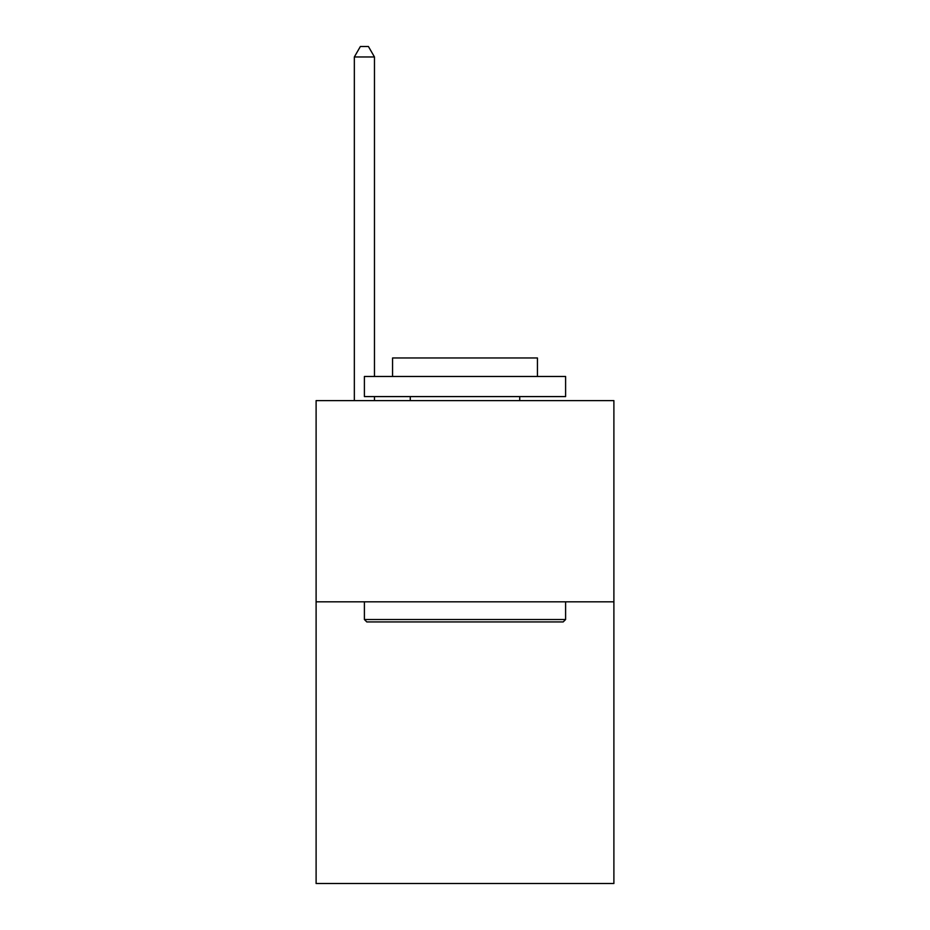 <?xml version="1.0" encoding="UTF-8"?>
<svg xmlns="http://www.w3.org/2000/svg" width="930" height="930" viewBox="0 0 930 930"><rect width="100%" height="100%" fill="white"/><g stroke="black" fill="none" stroke-linecap="round" stroke-linejoin="round"><path stroke-width="1.4" d="M613.893 601.815L613.893 883.5L316.107 883.5L316.107 400.621L613.893 400.621L613.893 601.815L316.107 601.815M366.815 621.938L364.397 619.519L565.603 619.519L563.185 621.938L366.815 621.938M565.603 376.476L565.603 396.587L364.397 396.587L364.397 376.476L565.603 376.476M392.565 376.476L392.565 357.957L537.435 357.957L537.435 376.476M565.603 601.815L565.603 619.519M364.397 601.815L364.397 619.519M519.731 396.587L519.731 400.621M410.27 396.587L410.27 400.621M374.465 376.476L374.465 56.963L354.342 56.963L354.342 400.621M374.465 396.587L374.465 400.621M354.342 56.963L360.375 46.5L368.42 46.5L374.465 56.963"/></g></svg>
